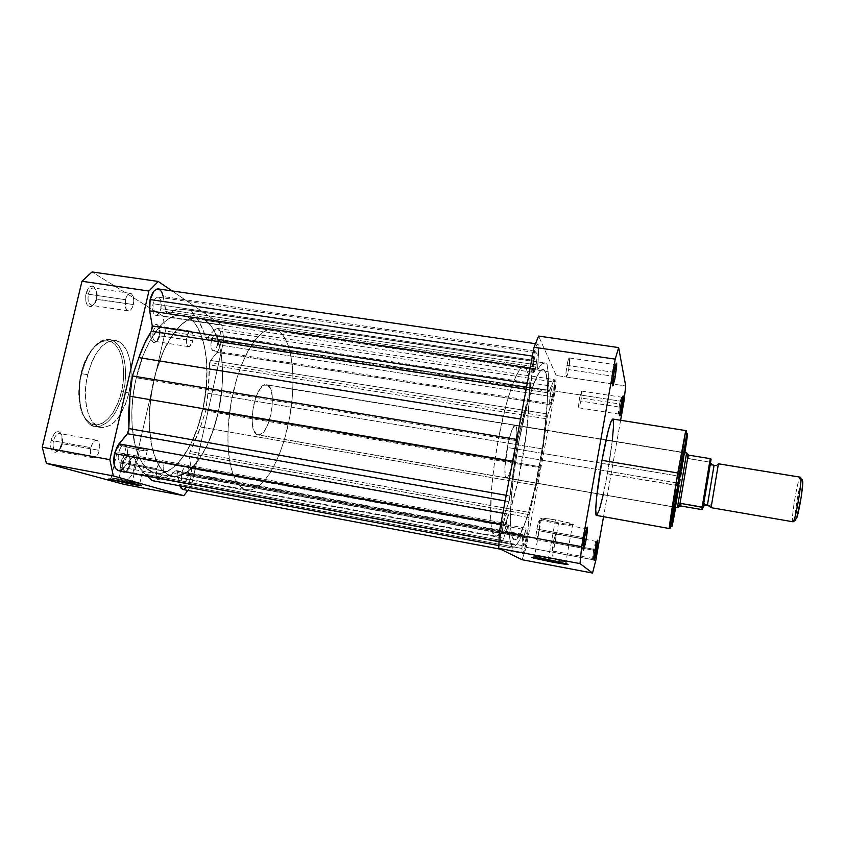 <?xml version="1.0" encoding="UTF-8"?>
<svg xmlns="http://www.w3.org/2000/svg" width="845" height="845" viewBox="0 0 845 845"><rect width="100%" height="100%" fill="white"/><g stroke="black" fill="none" stroke-linecap="round" stroke-linejoin="round"><path stroke-width="0.63" stroke-dasharray="4.22 3.17" d="M62.445 443.625C61.379 447.618 59.678 450.036 57.354 450.881C53.721 450.86 52.411 447.512 53.425 440.837L51.038 440.287C49.834 448.251 51.408 452.233 55.749 452.255C58.516 451.241 60.534 448.368 61.812 443.625L99.383 450.385C97.988 455.328 95.981 457.81 93.341 457.81C90.679 456.691 89.834 453.311 90.827 447.66L53.425 440.837C52.432 446.424 53.351 449.793 56.171 450.934C58.949 450.966 61.041 448.537 62.445 443.625C63.438 438.059 62.519 434.689 59.689 433.538C56.932 433.496 54.851 435.925 53.425 440.837L90.827 447.66C92.232 442.706 94.239 440.234 96.858 440.256C99.53 441.386 100.375 444.766 99.383 450.385L61.812 443.625L58.537 450.364L56.277 452.075L54.027 452.244L52.136 450.86L50.901 448.093L51.038 440.287L54.386 433.485L56.668 431.816L58.907 431.71L60.766 433.158L61.97 435.925L61.812 443.625C62.879 438.206 62.213 434.393 59.805 432.175C56.161 430.612 53.246 433.316 51.038 440.287L53.425 440.837C55.263 434.985 57.713 432.703 60.766 434.003C62.783 435.862 63.343 439.073 62.445 443.625M96.742 299.056C95.865 302.436 94.471 304.496 92.57 305.225C88.778 305.108 87.373 301.433 88.366 294.197L86.053 293.5C84.88 302.13 86.56 306.503 91.091 306.629C93.351 305.753 95.01 303.302 96.055 299.299L133.362 304.538C132.221 308.774 130.531 310.886 128.282 310.875C125.398 309.608 124.447 305.89 125.461 299.711L88.366 294.197C87.362 300.324 88.398 304.031 91.461 305.32C93.816 305.341 95.58 303.26 96.742 299.056C97.745 292.972 96.71 289.265 93.637 287.955C91.292 287.913 89.538 289.993 88.366 294.197L125.461 299.711C126.613 295.475 128.303 293.363 130.521 293.384C133.425 294.673 134.376 298.391 133.362 304.538L96.742 299.056L92.95 305.457L90.827 306.703L88.725 306.386L86.982 304.538L85.852 301.443L85.683 295.518L88.239 288.441L90.288 286.508L92.443 286.096L94.386 287.258L95.812 289.803L96.531 293.331L96.055 299.299C97.175 293.299 96.351 289.053 93.605 286.582C90.394 285.177 87.88 287.49 86.053 293.5L88.366 294.197C89.887 289.148 91.989 287.205 94.682 288.367C96.995 290.448 97.682 294.007 96.742 299.056M159.768 335.634C158.966 338.824 157.751 340.725 156.135 341.359C153.23 341.179 152.237 337.989 153.135 331.789L151.149 331.208C150.083 338.591 151.276 342.383 154.73 342.595C156.663 341.845 158.11 339.574 159.061 335.792L192.797 340.767C191.794 344.644 190.379 346.587 188.562 346.619C186.333 345.563 185.657 342.341 186.555 336.965L153.135 331.789C152.258 337.134 152.998 340.345 155.353 341.412C157.276 341.401 158.744 339.479 159.768 335.634C160.656 330.321 159.916 327.11 157.54 326.033C155.638 326.033 154.17 327.955 153.135 331.789L186.555 336.965C187.569 333.088 188.984 331.145 190.79 331.124C193.019 332.201 193.695 335.412 192.797 340.767L159.768 335.634L159.061 335.792L156.483 341.38L154.762 342.584L153.093 342.415L150.864 338.211L150.822 333.004L152.966 326.635L154.635 324.829L156.367 324.353L157.909 325.272L159.018 327.438L159.061 335.792C160.054 330.427 159.451 326.73 157.276 324.702C154.73 323.667 152.691 325.832 151.149 331.208L153.135 331.789C154.424 327.279 156.135 325.452 158.268 326.318C160.096 328.018 160.603 331.124 159.768 335.634M130.183 464.634C129.232 468.32 127.796 470.517 125.873 471.235C123.095 471.13 122.166 468.204 123.074 462.426L121.025 461.962C119.948 468.838 121.067 472.334 124.384 472.45C126.665 471.584 128.377 468.975 129.517 464.592L163.465 470.781C162.282 475.217 160.645 477.457 158.543 477.509C156.473 476.569 155.871 473.622 156.748 468.637L123.074 462.426C122.198 467.369 122.863 470.316 125.06 471.267C127.268 471.246 128.979 469.028 130.183 464.634C131.059 459.712 130.394 456.775 128.186 455.804C125.989 455.814 124.289 458.022 123.074 462.426L156.748 468.637C157.941 464.201 159.578 461.962 161.659 461.93C163.74 462.87 164.342 465.827 163.465 470.781L129.517 464.592L126.813 470.644L124.986 472.218L123.201 472.439L121.722 471.256L120.782 468.859L121.025 461.962L123.782 455.856L125.62 454.325L127.405 454.156L128.852 455.381L129.76 457.789L129.517 464.592C130.457 459.68 129.961 456.311 128.017 454.473C125.166 453.342 122.842 455.846 121.025 461.962L123.074 462.426C124.585 457.293 126.539 455.191 128.926 456.131C130.563 457.663 130.986 460.504 130.183 464.634M118.754 478.935L111.022 477.932L132.095 482.643L132.232 483.287L132.095 482.643L111.16 477.985L118.754 478.935L126.444 445.516C119.853 444.364 117.297 444.195 118.786 444.988L139.552 450.015L132.095 482.643L139.552 450.015C146.174 451.177 148.752 451.357 147.283 450.554L126.444 445.516L118.754 478.935L139.752 483.604L132.095 482.643L139.583 483.541L118.754 478.935L117.656 480.287L118.754 478.935M121.5 391.499C124.88 379.743 125.694 350.633 111.656 341.866C96.869 335.296 83.423 360.35 81.12 373.796L81.69 373.701C84.056 361.216 95.126 337.799 109.639 339.553C127.31 343.387 127.426 379.553 123.296 391.964L121.5 391.499L123.381 379.553L123.476 367.86L121.786 357.319L119.694 351.372L115.3 344.633L111.656 341.866L107.6 340.641L101.041 341.866L94.45 346.735L88.408 354.889L83.507 365.653L81.12 373.796L79.557 382.32L78.912 395.027L80.307 406.572L82.314 413.078L85.07 418.349L90.32 423.503L96.478 425.067L102.984 423.018L109.28 417.641L113.114 412.445L117.983 402.759L121.5 391.499L123.296 391.964C129.253 367.744 122.821 341.169 109.639 339.553C97.576 339.331 88.26 350.717 81.69 373.701L87.711 374.705C94.26 351.678 103.512 340.271 115.48 340.472C128.546 342.077 134.883 368.663 128.936 392.914L123.296 391.964L128.936 392.914L125.335 404.544L118.427 417.409L114.328 422.162L109.977 425.531L103.322 427.665L97.038 426.081L91.661 420.768L88.862 415.339L86.813 408.61L85.408 396.675L86.095 383.535L87.711 374.705L91.682 362.315L95.21 355.132L101.4 346.682L108.16 341.655L112.67 340.387L119.008 341.655L122.715 344.517L127.194 351.488L130.077 361.068L131.176 372.444L130.88 380.588L128.936 392.914C122.726 415.909 113.378 427.443 100.872 427.507C88.461 426.144 81.437 399.833 87.711 374.705L81.69 373.701C75.416 398.798 82.535 425.088 95.052 426.482C107.664 426.429 117.075 414.927 123.296 391.964C121.11 403.825 110.357 428.267 95.052 426.482C77.962 422.88 77.254 386.852 81.69 373.701L81.12 373.796C77.212 386.492 77.328 417.916 92.306 424.433C107.611 428.436 119.325 403.72 121.5 391.499M136.288 377.778L153.716 380.662C162.356 341.76 183.164 314.52 198.892 317.794C219.953 320.424 228.414 368.6 218.285 412.075L202.811 409.445C212.993 366.128 204.036 318.037 182.372 315.312C166.19 311.974 144.96 339.035 136.288 377.778L133.288 394.266L131.883 410.744L132.116 426.44L135.432 447.005L139.436 457.905L141.897 462.352L147.59 469.038L154.075 472.682L161.078 473.253L164.669 472.397L171.905 468.563L182.34 457.927L191.614 442.431L199.082 423.398L204.258 402.262L206.793 380.535L206.507 359.748L203.339 341.433L197.434 327.057L192.142 320.329L189.132 317.952L185.921 316.273L178.992 315.164L171.598 317.16L164.025 322.283L160.265 326.001L149.607 341.391L143.428 354.678L136.288 377.778C125.071 424.053 136.119 471.225 155.892 473.126C174.028 476.833 194.836 446.614 202.811 409.445L218.285 412.075L214.588 426.081L207.226 445.199L198.131 460.789L187.917 471.51L180.862 475.397L173.912 476.39L167.321 474.32L161.384 469.165L158.754 465.447L156.378 461.011L152.533 450.1L149.407 429.482L149.259 413.744L152.037 388.901L155.755 372.624L163.708 350.517L170.215 338.275L180.999 324.871L188.403 319.695L192.047 318.29L199.05 317.826L205.462 320.403L211.049 325.821L215.655 333.764L220.46 349.629L222.14 362.23L222.562 375.94L221.749 390.305L218.285 412.075C210.342 449.371 189.945 479.78 172.306 476.179C153.082 474.383 142.562 427.126 153.716 380.662L518.978 441.09C526.826 398.808 537.811 367.702 543.229 369.529C550.697 370.131 548.099 419.849 539.268 466.609L202.811 409.445C212.993 366.128 204.036 318.037 182.372 315.312C166.19 311.974 144.96 339.035 136.288 377.778C125.071 424.053 136.119 471.225 155.892 473.126C174.028 476.833 194.836 446.614 202.811 409.445L539.268 466.609C531.959 506.651 520.847 541.159 514.668 539.691C507.687 540.367 509.292 491.716 518.978 441.09L136.288 377.778L133.288 394.266L131.883 410.744L132.116 426.44L133.943 440.657L137.27 452.783L141.897 462.352L147.59 469.038L150.748 471.246L157.529 473.348L161.078 473.253L168.292 470.834L171.905 468.563L178.96 462.067L188.699 448.061L196.822 430.042L202.811 409.445L206.254 387.749L206.919 366.476L204.712 347.168L199.695 331.325L194.91 323.371L192.142 320.329L185.921 316.273L182.541 315.343L175.337 315.766L171.598 317.16L164.025 322.283L160.265 326.001L149.607 341.391L143.428 354.678L136.288 377.778M172.095 290.933L221.855 324.976L223.819 340.007L191.635 484.829L187.843 490.417L191.635 484.829L132.718 473.834L165.409 330.997L162.948 316.083L92.031 271.942L162.948 316.083L221.855 324.976L172.095 290.933M124.321 484.428L132.718 473.834L165.409 330.997L223.819 340.007L191.635 484.829L132.718 473.834L124.321 484.428M125.461 299.711L126.518 296.648L128.884 293.764L131.408 293.722L133.256 296.5L133.816 301.147L132.908 306.122L130.838 309.777L129.137 310.833L127.468 310.58L125.588 307.844L125.461 299.711M90.827 447.66L92.697 443.033L94.45 441.005L97.164 440.329L99.182 442.579L99.826 446.973L99.383 450.385L97.545 454.969L94.893 457.578L93.098 457.747L91.049 455.55L90.373 451.124L90.827 447.66M156.748 468.637L158.3 464.496L160.455 462.141L162.493 462.352L163.729 465.025L163.74 469.26L162.557 473.644L161.268 475.925L159.071 477.52L157.212 476.485L156.494 474.457L156.748 468.637M186.555 336.965L189.375 331.546L191.392 331.356L192.829 333.701L193.209 337.768L192.417 342.193L189.322 346.545L187.41 345.901L186.534 344.095L186.555 336.965M139.552 450.015L147.78 450.86L140.502 448.547L126.444 445.516L118.321 444.713L139.552 450.015M223.819 340.007L165.409 330.997L162.948 316.083L221.855 324.976L223.819 340.007M160.835 308.71C161.891 302.309 160.983 298.443 158.1 297.123C155.892 297.113 154.202 299.32 153.019 303.746L534.008 360.382C534.969 355.555 535.857 353.02 536.659 352.787C537.536 353.897 537.399 357.91 536.248 364.829L160.835 308.71L536.248 364.829C535.286 369.656 534.41 372.191 533.596 372.444C532.709 371.367 532.846 367.353 534.008 360.382L153.019 303.746C151.963 310.178 152.871 314.044 155.733 315.343C157.962 315.343 159.663 313.125 160.835 308.71L160.793 300.345L158.976 297.461L157.328 297.155L154.815 299.257L153.019 303.746L153.082 312.206L154.202 314.403L156.578 315.301L159.071 313.146L160.835 308.71M127.099 455.466C128.134 449.614 127.32 446.107 124.669 444.956C122.071 444.956 120.053 447.544 118.617 452.709L503.472 522.971C504.623 517.288 505.68 514.278 506.63 513.94C507.465 514.827 507.349 518.439 506.261 524.787L127.099 455.466L506.261 524.787C505.12 530.459 504.064 533.47 503.102 533.839C502.257 532.984 502.384 529.361 503.472 522.971L118.617 452.709C117.582 458.592 118.395 462.109 121.036 463.25C123.655 463.229 125.673 460.631 127.099 455.466L127.574 451.917L126.961 447.354L125.757 445.484L123.201 445.167L120.518 447.871L118.617 452.709L118.173 458.022L118.775 460.916L120.001 462.754L122.578 462.997L125.24 460.25L127.099 455.466M188.393 475.397C189.301 470.242 188.731 467.179 186.671 466.208C184.601 466.271 182.964 468.605 181.728 473.232L524.037 536.395C525.041 531.368 525.917 528.685 526.667 528.357C527.291 529.107 527.132 532.255 526.192 537.8L188.393 475.397L526.192 537.8C525.199 542.817 524.322 545.5 523.562 545.849C522.928 545.12 523.097 541.972 524.037 536.395L181.728 473.232C180.819 478.418 181.4 481.492 183.45 482.442C185.53 482.368 187.178 480.023 188.393 475.397L188.699 469.419L187.495 466.641L186.206 466.197L184.728 467L182.678 470.211L181.443 474.837L181.443 479.295L182.668 482.041L184.696 482.178L186.851 479.675L188.393 475.397M217.524 344.665C218.454 339.088 217.809 335.75 215.602 334.652C213.806 334.683 212.391 336.711 211.356 340.746L550.57 393.252C551.426 388.88 552.176 386.587 552.82 386.355C553.475 387.263 553.306 390.717 552.303 396.696L217.524 344.665L552.303 396.696C551.447 401.058 550.697 403.361 550.053 403.604C549.387 402.716 549.567 399.262 550.57 393.252L211.356 340.746C210.426 346.355 211.06 349.693 213.267 350.77C215.074 350.728 216.489 348.7 217.524 344.665L217.609 337.313L216.204 334.884L214.894 334.715L213.51 335.761L211.757 339.246L210.912 343.915L211.271 348.172L212.708 350.569L214.028 350.696L216.045 348.668L217.524 344.665M217.376 328.399L554.204 379.574L548.975 391.32L548.553 375.581L546.895 363.265L542.733 363.382L537.726 369.096L538.582 351.647L163.222 296.553L166.444 313.284L178.95 309.175L190.875 310.263L199.695 322.801L206.349 338.518L215.158 329.085L217.355 328.399L219.277 329.677L220.619 332.719L221.189 337.039L219.827 346.862L218.094 350.907L210.616 360.414L209.623 362.727L547.306 416.617L547.94 414.071L210.616 360.414L547.94 414.071L551.204 404.924L217.07 352.428C222.256 346.587 222.531 328.642 217.376 328.399L214.049 330.163L552.799 381.792L214.049 330.163L207.469 338.021L549.514 390.802L549.092 391.467L548.891 390.274L205.515 337.313C203.465 329.888 200.698 323.783 197.234 318.977L548.13 371.8L197.234 318.977L190.875 310.263L546.895 363.265L182.52 309.238C177.788 308.668 172.855 310.041 167.722 313.358L537.885 369.318L537.663 367.258L165.652 311.478L537.663 367.258L538.666 349.767L538.001 344.211L536.395 345.584L534.399 351.869L531.938 368.346L530.142 368.082L531.938 368.346L530.079 389.82L522.347 419.331L520.562 419.036L522.347 419.331L517.784 439.59L509.007 501.634L505.152 500.948L509.007 501.634L509.704 499.025L510.158 495.994L506.218 495.297L510.158 495.994L517.784 439.59L516.728 439.421L517.784 439.59L530.565 387.834L531.061 384.126L527.238 383.535L531.061 384.126L533.47 356.241L532.403 356.083L533.47 356.241C535.022 348.467 536.438 344.401 537.726 344.042C538.55 344.359 538.835 346.894 538.582 351.647L163.222 296.553L165.652 311.478L166.972 313.548L538.18 369.033C540.441 364.955 542.384 362.959 544.011 363.075L182.52 309.238L546.895 363.265L548.13 371.8L548.891 390.274L205.515 337.313L206.476 338.549L207.469 338.021L549.514 390.802L554.204 379.574C556.01 379.268 553.76 398.196 551.204 404.924L217.07 352.428L210.616 360.414L209.623 362.727L208.778 386.07L205.736 410.839L198.195 433.612L189.354 453.501L189.217 456.279L528.769 517.573L529.16 514.637L189.354 453.501L529.16 514.637L529.646 512.503L190.062 451.557L200.487 427.021L205.736 410.839L540.156 467.718L543.06 449.001L207.997 393.305L209.412 364.86L546.979 418.888L547.306 416.617L209.623 362.727L209.412 364.86L546.979 418.888L543.06 449.001L207.997 393.305L205.736 410.839L540.156 467.718L536.332 485.379L200.487 427.021L536.332 485.379L529.646 512.503L190.062 451.557L189.227 454.23L189.217 456.279L528.769 517.573L528.03 530.216L191.213 468.542L189.217 456.279L191.213 468.542L528.03 530.216C527.618 538.74 523.953 554.077 522.474 553.327L521.914 548.479L179.562 484.449L179.858 485.812L177.429 472.091L522.622 535.762L521.914 548.479L179.562 484.449L177.429 472.091L176.468 470.602L175.538 470.961L522.073 534.822L522.453 534.315L522.622 535.762L177.429 472.091L176.711 470.697L175.538 470.961L522.073 534.822C519.823 540.05 517.763 543.504 515.883 545.162L161.131 478.967C165.979 478.006 170.785 475.344 175.538 470.961L171.979 473.918L164.743 477.943L152.269 480.647L161.131 478.967L515.883 545.162L512.45 548.109L510.581 542.184L145.002 474.119L147.062 475.967L145.002 474.119L510.581 542.184C509.524 538.825 508.922 533.47 508.774 526.108L134.672 457.652C137.45 464.93 140.893 470.422 145.002 474.119L139.34 467.232L133.668 456.606L132.19 457.409L507.898 526.171L508.542 525.136L508.774 526.108L134.672 457.652L133.605 456.596L132.19 457.409L507.898 526.171L503.609 538.191L123.866 467.697L132.19 457.409L123.866 467.697L503.609 538.191C502.659 540.8 501.877 542.078 501.233 542.025C499.891 540.652 500.092 534.811 501.845 524.502L504.666 513.538L502.849 513.211L504.666 513.538L509.007 501.634L503.916 515.777L501.845 524.502L500.758 524.312L501.845 524.502L500.398 535.751L500.472 540.282L501.243 542.025L498.92 541.592M163.222 296.553C162.409 292.011 160.772 289.465 158.321 288.927M501.243 542.025L503.071 539.575L508.51 525.136L509.873 539.3L512.45 548.109L498.793 545.553L512.45 548.109L517.32 543.599L522.442 534.315L521.925 551.859L522.791 553.211L524.386 549.873L527.555 534.969L529.16 514.637L540.156 467.718L547.306 416.617L553.369 396.189L554.838 383.767L554.193 379.563M118.384 470.623C120.201 470.897 122.029 469.926 123.866 467.697M514.425 461.486L512.63 461.18L514.425 461.486M530.079 389.82L526.171 389.207L530.079 389.82M183.65 489.466L182.784 489.466C187.273 490.755 192.829 476.855 191.213 468.542L190.727 478.122L186.872 487.121M518.978 441.09L513.401 476.675L510.56 508.172L510.855 530.142L512.133 536.469L513.021 538.392L515.249 539.701L519.464 535.624L524.375 524.998L529.572 508.996L534.653 489.023L543.103 443.361L547.423 400.762L547.528 384.591L546.145 373.786L544.391 370.163L543.282 369.54L540.642 370.775L539.121 372.645L533.955 383.281L528.22 400.836L518.978 441.09C526.826 398.808 537.811 367.702 543.229 369.529C550.697 370.131 548.099 419.849 539.268 466.609L521.587 463.609C530.491 417.029 532.445 367.395 524.164 366.667C518.143 364.755 506.556 395.64 498.666 437.731L518.978 441.09L526.287 407.987L530.164 394.288L535.762 378.919L539.121 372.645L542.036 369.74L544.391 370.163L546.768 376.701L547.655 389.45L546.557 413.828L543.103 443.361L537.8 474.256L532.994 496.026L526.097 520.203L519.464 535.624L515.249 539.701L513.021 538.392L512.133 536.469L510.855 530.142L510.56 508.172L513.401 476.675L518.978 441.09L498.666 437.731L494.283 464.444L491.463 489.773L490.544 517.013L491.325 526.551L493.871 534.843L496.353 536.205L500.937 532.213L504.391 525.854L509.82 511.605L518.534 478.671L526.424 432.798L529.382 397.942L529.202 381.782L528.22 373.891L525.463 367.321L522.844 366.857L519.675 369.719L516.084 375.93L512.176 385.352L506.134 404.797L498.666 437.731C488.885 488.125 488.009 536.702 495.719 536.174C502.574 537.769 514.235 503.493 521.587 463.609L539.268 466.609C531.959 506.651 520.847 541.159 514.668 539.691C507.687 540.367 509.292 491.716 518.978 441.09M534.008 360.382L533.058 367.86L533.596 372.444L535.878 366.645L537.24 355.935L536.934 353.062L536.015 353.4L534.008 360.382M503.472 522.971L502.564 530.301L503.018 533.818L505.447 528.484L507.169 517.562L506.968 514.362L506.07 514.362L503.472 522.971M524.037 536.395L523.509 545.828L525.495 541.064L527.016 531.463L526.91 528.706L526.203 528.759L524.037 536.395M550.57 393.252L549.651 401.09L550.074 403.604L551.986 398.301L553.221 388.943L553.01 386.535L552.26 386.968L550.57 393.252M619.554 403.984C618.424 410.85 618.149 414.134 618.709 413.849L620.568 407.301L618.529 414.039L619.554 403.984L579.607 397.805C578.624 403.646 578.392 406.984 578.888 407.829L580.885 401.079L620.283 407.205L580.885 401.079C581.856 395.27 582.089 391.932 581.592 391.077L579.607 397.805L619.554 403.984L621.297 397.161L620.283 407.205L621.402 397.393L619.554 403.984L621.117 403.931L619.554 403.984M593.75 549.271C592.683 555.693 592.44 558.682 593 558.249L595.112 550.528L592.82 558.439L593.75 549.271L553.38 541.825C552.461 547.243 552.239 550.285 552.725 550.972L555.049 543.113L594.859 550.465L555.049 543.113C555.968 537.726 556.19 534.684 555.704 533.977L553.38 541.825L593.75 549.271L595.788 541.307L594.859 550.465L595.894 541.56L593.75 549.271L595.303 549.461L593.75 549.271M551.838 560.119C563.573 562.263 568.189 562.833 565.675 561.851L548.489 558.091L547.972 559.77L548.489 558.091L565.886 561.914C567.956 562.812 563.277 562.21 551.838 560.119L558.598 522.939C570.016 524.882 574.727 525.231 572.73 523.974L555.45 519.886L548.489 558.091L555.45 519.886C544.011 517.953 539.332 517.605 541.413 518.862L558.598 522.939L551.838 560.119L534.526 556.316C532.382 555.418 537.029 556.01 548.489 558.091C537.325 556.063 532.614 555.45 534.336 556.253L551.838 560.119M582.765 537.473C581.529 544.993 581.286 548.416 582.068 547.729L584.275 539.036L581.793 548.025L582.765 537.473L536.818 529.076C535.762 535.286 535.55 538.793 536.195 539.606C536.976 539.216 537.906 536.258 538.983 530.745L584.201 539.015L538.983 530.745C540.029 524.576 540.24 521.08 539.596 520.245C538.825 520.604 537.895 523.551 536.818 529.076L582.765 537.473L585.173 528.484L584.201 539.015L585.331 528.854C584.909 527.85 584.053 530.723 582.765 537.473L584.518 537.663L582.765 537.473M612.371 372.106C611.051 380.229 610.777 384.042 611.537 383.545L613.438 376.321L611.284 383.831L612.371 372.106L566.953 365.357C565.823 372.127 565.601 376.014 566.277 377.028C566.921 376.775 567.703 374.293 568.611 369.592L613.312 376.278L568.611 369.592C569.731 362.875 569.952 358.988 569.287 357.942C568.643 358.185 567.861 360.657 566.953 365.357L612.371 372.106L614.389 364.575L613.312 376.278L614.537 364.924C614.188 363.931 613.459 366.318 612.371 372.106L614.135 371.98L612.371 372.106M679.602 476.084L678.155 476.031L673.74 505.69L677.827 483.055L679.57 483.572L675.324 507.275L684.492 452.614L679.57 483.572L677.827 483.055L673.391 506.947L678.155 476.031L507.296 447.48C504.296 465.331 504 475.503 506.408 477.995C508.922 477.129 511.595 469.63 514.425 455.529L677.827 483.055L514.425 455.529C517.404 437.963 517.689 427.845 515.281 425.151C512.841 425.848 510.179 433.295 507.296 447.48L678.155 476.031L682.559 452.307L677.827 483.055L682.475 453.607L678.155 476.031L679.729 476.094M603.224 494.779L607.375 473.781L679.443 485.706L684.872 452.677L679.443 485.706L677.289 485.6C679.75 471.341 686.161 431.837 685.728 430.57L677.289 485.6L607.375 473.781C612.234 446.72 615.054 418.909 612.731 419.036M556.211 375.486L538.603 336.088L556.211 375.486L625.712 385.975L556.211 375.486L555.102 391.087L526.234 547.275L555.102 391.087L556.211 375.486M522.115 559.728L526.234 547.275L594.035 559.929L526.234 547.275L522.115 559.728M620.621 420.282L603.52 516.834L620.621 420.282M612.266 440.889L607.375 473.781C602.643 499.543 599.031 513.485 596.528 515.598L596.581 515.598M613.248 419.807L612.974 419.194M623.916 401.702L555.102 391.087L623.916 401.702M594.267 559.971L595.82 560.267L594.267 559.971M669.293 528.526L673.571 506.968M679.443 485.706L675.694 507.338L679.443 485.706M514.425 455.529L511.162 469.144L507.771 477.108L506.007 477.784L505.373 476.601L504.835 467.496L508.352 442.347L511.912 429.978L515.08 425.141L516.422 426.936L516.918 432.386L514.425 455.529M580.885 401.079L581.592 391.077L580.23 394.763L578.73 404.132L579.11 407.649L580.885 401.079M555.049 543.113L555.756 534.008L554.035 538.614L552.535 548.046L552.545 550.676L553.116 550.528L555.049 543.113M538.983 530.745L539.68 520.288L537.578 525.432L535.867 536.195L535.952 539.237L536.681 539.131L538.983 530.745M568.611 369.592L569.572 362.442L569.308 357.942L567.682 361.935L565.981 372.613L566.52 376.891L568.611 369.592M555.45 519.886L542.49 518.112L540.726 518.492L544.444 519.844L561.724 523.488L573.417 524.629L569.921 523.055L555.45 519.886M711.015 507.518L718.324 464L715.895 465.458L714.004 465.532L707.423 504.919L714.004 465.532L715.895 465.458L718.324 464L800.088 477.372C797.342 479.854 790.455 522.463 792.906 521.904M711.025 507.803L718.324 464L800.088 477.372L802.032 479.897L799.571 487.491L796.761 502.131L795.187 515.534L795.652 520.097C793.233 521.967 798.905 485.083 801.757 480.34M793.128 521.809C790.075 525.305 797.184 480.076 800.088 477.372L802.412 479.78M710.487 462.511L703.146 506.313L710.413 462.711L714.067 465.331M245.23 489.593L172.306 476.179C190.336 479.347 210.806 448.283 218.697 410.184C226.766 372.127 221.538 331.367 205.462 320.403L279.42 331.546C293.152 342.288 296.701 383.398 288.747 422.056C280.962 460.768 262.394 492.698 246.751 489.984L245.23 489.593C230.611 485.41 223.302 445.674 231.129 402.336C238.776 358.945 258.992 326.138 273.759 329.043L279.42 331.546L205.462 320.403L199.05 317.826L195.607 317.667L188.403 319.695L184.706 321.892L180.999 324.871L173.711 333.099L163.708 350.517L155.755 372.624L150.716 397.213L149.132 421.761L151.118 443.731L156.378 461.011L161.384 469.165L164.257 472.123L167.321 474.32L173.912 476.39L180.862 475.397L187.917 471.51L194.815 464.961L201.321 456.068L207.226 445.199L212.359 432.756L218.285 412.075L220.883 397.594L222.309 383.07L222.51 368.98L221.453 355.766L219.151 343.883L215.655 333.764L211.049 325.821L205.462 320.403L198.892 317.794C181.844 314.562 159.589 346.461 151.994 389.091C144.22 431.668 153.674 471.161 170.553 475.735L245.23 489.593L239.822 486.097L235.174 479.485L231.519 469.915L229.037 457.705L227.886 443.319L228.139 427.38L231.16 402.135L237.054 377.63L242.283 362.97L248.261 350.421L254.694 340.482L261.295 333.5L267.78 329.687L273.896 329.064L279.42 331.546L284.152 336.901L287.976 344.844L290.764 354.995L292.476 366.962L293.067 380.303L292.56 394.552L289.782 416.659L284.786 438.228L280.392 451.557L275.29 463.535L269.618 473.739L263.577 481.766L257.345 487.259L251.145 489.942L245.23 489.593M675.06 507.084L258.042 434.943C268.953 437.911 278.227 390.411 267.791 385.257L686.594 453.269L677.447 507.602L686.594 453.269L266.46 384.76C255.496 381.401 246.159 431.024 257.112 434.647L675.06 507.084M267.791 385.257L264.105 385.14L260.112 388.827L256.426 395.83L253.648 405.082L252.232 415.106L252.412 424.264L254.144 431.13L257.112 434.647L260.841 434.362L264.77 430.401L268.287 423.429L270.928 414.494L272.291 404.882L272.185 395.988L270.622 389.091L267.791 385.257M688.136 458.455L709.483 462.088L701.561 509.577L709.483 462.088L688.781 458.698L689.14 455.223L688.781 458.698L688.136 458.455L688.474 455.043L688.136 458.455M679.76 506.208L687.936 457.884L679.76 506.208M686.9 454.863L687.936 457.884L686.647 453.1M710.455 461.93L702.522 509.503L711.099 459.131L710.455 461.93L709.483 462.088M703.04 507.475L703.42 505.394M714.004 465.532L710.413 462.711L703.103 506.419L710.476 462.5M709.779 462.12L710.391 462.004M57.354 450.881L55.749 452.255M92.57 305.225L91.091 306.629M156.135 341.359L154.73 342.595M125.873 471.235L124.384 472.45M111.022 477.932L109.47 478.935M100.872 427.507L95.052 426.482C90.795 426.704 86.401 422.109 81.87 412.698C78.057 401.576 77.761 388.584 80.993 373.733C86.222 349.64 102.319 336.585 109.639 339.553L115.48 340.472M118.786 444.988L111.16 477.985M188.562 346.619L155.353 341.412M158.543 477.509L125.06 471.267M93.341 457.81L56.171 450.934M128.282 310.875L91.461 305.32M524.164 366.667L273.759 329.043M495.719 536.174L246.751 489.984M130.521 293.384L93.637 287.955M96.858 440.256L59.689 433.538M161.659 461.93L128.186 455.804M190.79 331.124L157.54 326.033M147.283 450.554L139.752 483.604M139.583 483.541L140.745 485.379M128.926 456.131L128.017 454.473M158.268 326.318L157.276 324.702M94.682 288.367L93.605 286.582M60.766 434.003L59.805 432.175M158.1 297.123L536.659 352.787M124.669 444.956L506.63 513.94M186.671 466.208L526.667 528.357M215.602 334.652L552.82 386.355M537.726 344.042L535.403 343.704M508.542 525.136L133.668 456.606M537.885 369.318L166.972 313.548M549.092 391.467L206.476 338.549M500.504 549.197L522.474 553.327M522.453 534.315L176.468 470.602M213.267 350.77L550.053 403.604M183.45 482.442L523.562 545.849M121.036 463.25L503.102 533.839M155.733 315.343L533.596 372.444M618.709 413.849L619.744 415.201M593 558.249L594.024 559.644M565.675 561.851L567.016 563.921M582.068 547.729L583.113 549.144M611.537 383.545L612.614 384.929M673.74 505.69L675.028 507.37M572.73 523.974L565.886 561.914M566.277 377.028L611.284 383.831M536.195 539.606L581.793 548.025M552.725 550.972L592.82 558.439M578.888 407.829L618.529 414.039M506.408 477.995L673.391 506.947M515.281 425.151L682.559 452.307M581.592 391.077L621.297 397.161M555.704 533.977L595.788 541.307M539.596 520.245L585.173 528.484M569.287 357.942L614.389 364.575M541.413 518.862L534.526 556.316M682.475 453.607L684.249 452.434M614.537 364.924L615.994 363.92M585.331 528.854L586.8 527.903M534.336 556.253L532.846 557.33M595.894 541.56L597.32 540.61M621.402 397.393L622.818 396.421M711.469 503.958L709.99 505.606L708.923 505.299M717.585 467.549L716.718 465.51M674.468 507.127L258.042 434.943M683.637 452.476L266.46 384.76"/><path stroke-width="1.27" d="M132.443 484.354L109.111 479.168L133.33 483.541L141.506 485.674L135.137 484.85L108.73 479.009L140.745 485.379L132.443 484.354L132.232 483.287L132.443 484.354M158.237 281.448L172.095 290.933L158.237 281.448L92.031 271.942L81.965 281.258L42.25 447.195L46.39 463.345L124.321 484.428L183.819 495.688L113.336 475.925L109.839 459.669L148.91 291.039L158.237 281.448L92.031 271.942L81.965 281.258L148.91 291.039L109.839 459.669L42.25 447.195L81.965 281.258L148.91 291.039L158.237 281.448M187.843 490.417L183.819 495.688L113.336 475.925L46.39 463.345L124.321 484.428L183.819 495.688L187.843 490.417M113.336 475.925L109.839 459.669L42.25 447.195L46.39 463.345L113.336 475.925M535.403 343.704L158.321 288.927C154.772 288.916 152.047 292.465 150.135 299.563L532.403 356.083L150.135 299.563L149.681 310.886L152.28 325.969L527.238 383.535L152.28 325.969L149.681 310.886L530.142 368.082L149.681 310.886L149.354 305.362L150.135 299.563L154.022 291.05L157.128 288.969L159.156 289.17L161.691 291.736L163.222 296.553M502.849 513.211L118.955 443.878L114.487 453.649L500.758 524.312L114.487 453.649C112.829 463.134 114.128 468.795 118.384 470.623L115.659 468.637L114.012 464.158L114.487 453.649L117.571 445.811L127.458 433.707L505.152 500.948L127.458 433.707L128.905 428.573L506.218 495.297L128.905 428.573L128.641 412.782L129.929 396.231L128.757 430.686L127.458 433.707L118.955 443.878L502.849 513.211M147.062 475.967L152.269 480.647L498.793 545.553L152.269 480.647L147.062 475.967M512.63 461.18L129.929 396.231L132.422 375.94L516.728 439.421L132.422 375.94L138.855 357.615L132.422 375.94L129.929 396.231L512.63 461.18M520.562 419.036L138.855 357.615L520.562 419.036M151.339 331.208C146.597 338.687 142.435 347.485 138.855 357.615L144.653 343.408L151.339 331.208L152.28 325.969L151.339 331.208L526.171 389.207L151.339 331.208M179.858 485.812L182.763 489.466L180.693 487.808L179.858 485.812M123.866 467.697L121.68 469.767L118.395 470.623L498.92 541.592M186.872 487.121L183.65 489.466M621.962 407.755L620.093 415.666C619.438 416.025 619.776 412.117 621.117 403.931L619.913 415.898L623.071 400.266L623.008 395.988L621.117 403.931C622.247 397.858 622.976 395.238 623.304 396.083L621.962 407.755L620.568 407.301L621.962 407.755M596.591 550.877L594.394 560.15C593.729 560.679 594.024 557.119 595.303 549.461L594.141 560.362L597.668 543.525L597.373 540.483L595.303 549.461C596.602 542.511 597.447 539.448 597.827 540.282L596.591 550.877L595.112 550.528L596.591 550.877M551.69 561.967L551.806 560.51L551.69 561.967L533.934 558.165L531.685 557.309L533.628 557.404L567.016 563.921C569.794 564.988 564.682 564.333 551.69 561.967L532.329 557.7C530.396 556.823 535.614 557.51 547.972 559.77L568.104 564.323L551.69 561.967M586.187 539.501L583.663 549.873C582.744 550.718 583.029 546.641 584.518 537.663L583.282 550.211L585.342 543.831L587.402 531.093L587.55 527.428L586.958 527.491L584.518 537.663C586.05 529.614 587.064 526.192 587.55 527.407L586.187 539.501L584.275 539.036L586.187 539.501M615.223 376.944L613.132 385.595C612.234 386.207 612.562 381.665 614.135 371.98L612.836 385.943L614.833 379.056L616.639 366.603L616.681 363.308L616.058 363.751L614.135 371.98C615.445 365.082 616.301 362.23 616.702 363.424L615.223 376.944L613.438 376.321L615.223 376.944M675.324 507.275L680.003 476.105L675.324 507.275M680.14 473.675L686.731 436.78C688.252 429.746 687.629 435.048 684.872 452.677L687.26 434.298L680.024 473.559L672.029 524.819L675.694 507.338C673 522.611 670.719 533.723 672.567 520.795L680.14 473.675M612.974 419.194L611.104 421.37L608.189 430.823L601.978 460.345C606.826 434.298 610.407 420.525 612.731 419.036L685.728 430.57L677.817 472.978L680.024 473.559L677.817 472.978L685.728 430.57C688.432 428.911 684.344 447.269 680.035 473.559L671.669 523.573C670.782 527.417 669.99 529.065 669.293 528.526L677.817 472.978L601.978 460.345L677.817 472.978C675.176 488.283 668.775 527.84 669.293 528.526L596.232 515.365L595.714 509.778L596.602 497.356L601.978 460.345C596.866 488.685 594.246 516.147 596.528 515.598M538.603 336.088L534.051 347.284L499.406 531.516L498.74 548.331L522.115 559.728L592.546 573.058L580.019 563.604L581.656 546.683L615.223 359.136L618.646 347.58L625.712 385.975L623.916 401.702L620.621 420.282L623.916 401.702L625.712 385.975L618.646 347.58L538.603 336.088L534.051 347.284L499.406 531.516L581.656 546.683L615.223 359.136L534.051 347.284L615.223 359.136L618.646 347.58L538.603 336.088M603.52 516.834L595.82 560.267L592.546 573.058L580.019 563.604L498.74 548.331L522.115 559.728L592.546 573.058L595.82 560.267L603.52 516.834M596.581 515.598L599.306 510.01L603.224 494.779M612.266 440.889L613.491 426.598L613.248 419.807M673.571 506.968L669.293 528.526M684.492 452.614L680.003 476.105L684.492 452.614M581.656 546.683L499.406 531.516L498.74 548.331L580.019 563.604L581.656 546.683M800.088 477.372L800.859 479.21C801.218 486.118 796.592 513.718 793.994 520.129L793.128 521.809L795.758 520.024L793.128 521.809L711.089 507.676L793.128 521.809C795.726 520.573 802.951 476.21 800.405 477.182L718.419 463.778L711.089 507.676L707.423 504.919L711.015 507.518M710.064 465.944L711.479 464.644L714.067 465.331L707.476 504.803L714.004 465.532M802.412 479.78L802.697 483.974L801.113 497.631L796.55 518.503C798.926 512.693 803.099 487.85 802.739 481.587L801.757 480.34M707.476 504.803L703.283 506.155L707.476 504.803M686.605 453.089L677.415 507.528L680.986 503.44L703.04 507.475L702.079 509.619L680.785 505.986L677.426 507.644L675.06 507.084L677.415 507.486L686.594 452.962L684.218 452.571M686.594 453.269L686.9 454.863M688.242 454.726L687.048 453.216L688.242 454.726L679.919 503.916L688.242 454.726M689.14 455.223L710.254 458.666L689.14 455.223M703.04 507.475L701.868 509.609L680.785 505.986L680.986 503.44L702.184 507.095L710.254 458.666L711.099 459.131L710.254 458.666L702.184 507.095L703.04 507.475L711.099 459.131L703.42 505.394M677.415 507.486L680.288 503.451L680.109 505.954L677.415 507.486M680.785 505.986L680.109 505.954L680.288 503.451L680.986 503.44L680.785 505.986M718.419 463.778L711.089 507.676L793.128 521.809M182.763 489.466L500.504 549.197M583.113 549.144L583.663 549.873M612.614 384.929L613.132 385.595M615.994 363.92L616.702 363.424M586.8 527.903L587.55 527.407M708.923 505.299L704.751 504.708L703.843 503.028M716.718 465.51L714.067 465.331M677.426 507.644L675.049 507.232M686.552 453.057L687.196 453.364M800.859 479.21L802.739 481.587M793.994 520.129L796.55 518.503M710.835 458.835C710.508 464.676 704.973 496.775 702.924 507.327"/></g></svg>
